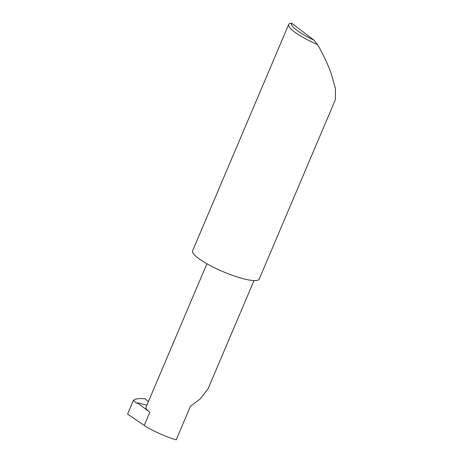 <?xml version="1.0" encoding="UTF-8"?>
<svg xmlns="http://www.w3.org/2000/svg" width="463" height="463" viewBox="0 0 463 463"><rect width="100%" height="100%" fill="white"/><g stroke="black" fill="none" stroke-linecap="round" stroke-linejoin="round"><path stroke-width="0.69" d="M146.887 405.166L137.395 402.833L149.798 412.267L144.224 425.41C149.873 429.583 167.461 437.529 176.2 439.85L190.472 406.225L200.294 398.869L208.124 388.671L254.013 280.572M288.709 24.412L192.62 250.778A36.189 7.339 -157 0 0 208.9 264.871A36.189 7.339 -157 0 0 244.47 279.015A36.189 7.339 -157 0 0 259.239 279.056L335.368 99.707L335.42 88.555L331.421 74.178C327.868 64.27 323.255 54.42 317.583 44.633A36.189 7.339 -157 0 1 288.709 24.412A36.189 7.339 -157 0 1 289.728 23.445L291.615 23.15L314.024 40.194L317.583 44.633M144.224 425.41L127.58 414.067L133.385 400.397C135.329 398.776 139.224 398.244 145.075 398.799L148.403 401.6M137.395 402.833A0.723 0.44 103.8 0 1 136.718 403.227L133.379 400.402M206.909 263.765L146.013 407.232A24.961 5.064 23 0 0 149.798 412.267M291.615 23.15A34.013 6.899 23 0 0 314.024 40.194"/></g></svg>
